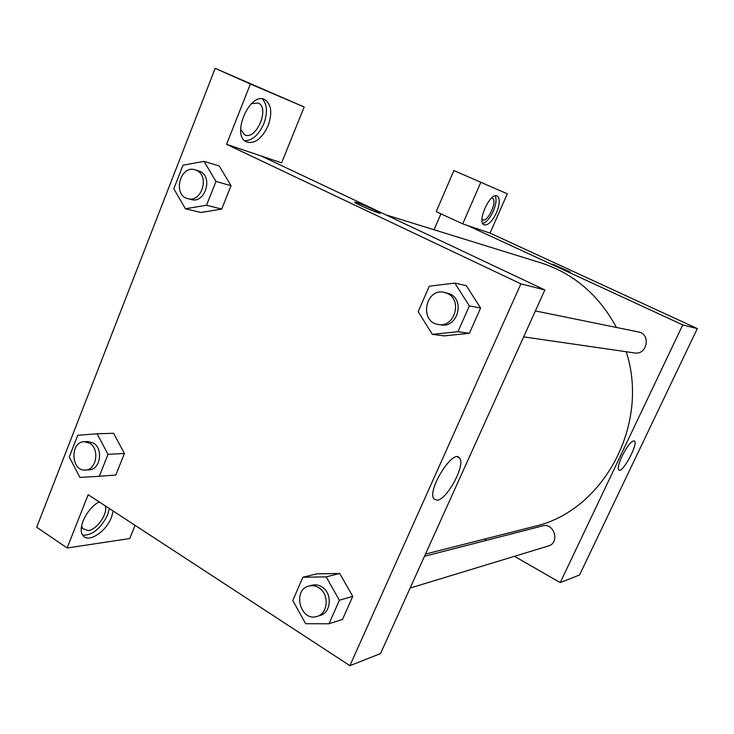 <?xml version="1.0" encoding="UTF-8"?>
<svg xmlns="http://www.w3.org/2000/svg" width="734" height="734" viewBox="0 0 734 734"><rect width="100%" height="100%" fill="white"/><g stroke="black" fill="none" stroke-linecap="round" stroke-linejoin="round"><path stroke-width="1.1" d="M507.304 193.813L453.896 170.554L507.304 193.813L490.037 233.091L697.3 328.593L579.566 574.97L560.226 582.612L514.424 556.308M496.505 212.695C492.175 221.558 488.027 225.604 484.073 224.843C476.559 222.108 490.211 191.904 497.166 195.978C500.184 198.391 499.964 203.96 496.505 212.695M490.037 233.091L462.723 223.888L480.742 182.463M482.789 223.531C486.514 222.301 490.009 218.2 493.266 211.227C496.083 204.419 496.734 199.29 495.239 195.84M491.642 197.978L492.285 198.152C497.936 200.171 488.092 222.384 482.688 219.861L481.999 219.429M462.723 223.888L436.216 211.64L453.896 170.554M486.587 540.316L484.458 539.095M622.083 456.098C627.469 445.657 631.589 440.602 634.442 440.923C638.708 443.382 622.34 473.898 618.826 470.008C617.588 468.237 618.67 463.604 622.083 456.098M467.475 225.485L682.73 324.896L697.3 328.593M682.73 324.896L560.226 582.612M434.06 229.76L440.941 213.823M553.087 264.323L570.309 272.075C571.639 273.222 552.968 265.029 552.519 264.268L553.087 264.323M535.38 310.932L638.369 331.924C651.214 333.988 647.241 355.348 634.479 352.935L523.663 336.86M424.481 556.299L542.518 525.92C554.216 522.351 560.198 542.912 548.326 545.986L410.132 588.062M385.68 214.768L540.83 262.827C573.612 273.415 598.816 294.958 616.432 327.456M626.221 351.742C650.186 425.325 602.697 511.525 534.013 526.517L425.491 554.069M261.148 155.975L544.867 289.93L380.524 653.572L349.889 665.665L88.163 494.698L67.115 547.986L36.7 527.232L215.181 68.335L304.188 106.999L250.386 84.006L226.558 144.323L281.599 162.865L304.188 106.999M98.393 502.368L99.631 502.194M105.219 505.845C108.219 513.405 96.833 529.911 88.043 530.636L82.621 528.535L81.621 525.783M82.795 535.242C92.594 535.306 100.879 528.48 107.669 514.782L109.375 508.561M113.183 511.048L111.458 517.268C106.017 532.067 87.667 543.738 82.694 535.095C77.244 528.049 87.337 507.735 99.209 501.918M251.478 103.613L258.276 103.044C270.36 108.081 255.634 141.488 244.413 134.616L240.651 129.239M244.67 140.662C252.331 140.68 258.726 135.01 263.845 123.661C267.763 112.651 267.268 104.411 262.332 98.943M268.139 125.633C261.818 138.974 254.524 144.359 246.257 141.8C230.962 134.983 250.055 91.319 264.781 99.631C271.387 104.219 272.498 112.88 268.139 125.633M250.386 84.006L215.181 68.335M135.065 525.342L129.716 538.563L67.115 547.986M107.999 454.355L124.413 453.484L115.834 475.017L124.413 453.484L113.605 433.299L97.072 433.785L107.999 454.355L99.319 476.283L79.933 477.43L69.271 456.988L77.74 435.28L97.072 433.785M112.963 433.317L113.605 433.262M302.894 577.236L326.171 576.878L339.383 600.238L328.988 623.781L305.656 623.716L292.783 600.531L302.894 577.236L316.794 573.86L339.723 573.447M339.383 600.238L352.751 596.357L342.512 619.441L352.751 596.357L339.723 573.483L316.794 573.86M454.805 283.085L469.356 305.904L457.97 331.695L432.354 334.365L418.187 311.693L429.262 286.205L454.805 283.085L466.292 285.664L480.605 308.014L469.411 333.264L444.226 335.897M204.043 161.361L219.237 166.012L231.008 185.72L221.705 209.08L200.877 212.511L185.436 208.75L173.802 188.794L182.986 165.223L204.043 161.361L215.97 181.426L206.538 205.254L185.436 208.75M226.558 144.323L520.901 283.856L349.889 665.665M437.235 500.203L433.996 499.037C426.509 490.991 453.034 448.336 459.456 457.924C466.081 464.007 447.465 499.432 437.235 500.203M520.901 283.856L544.867 289.93M380.111 213.172L379.882 212.888C378.249 211.392 361.513 203.951 356.091 202.318C361.513 203.951 378.249 211.383 379.891 212.888C383.662 215.631 357.128 204.538 354.522 202.272L356.091 202.309L354.522 202.272M438.528 324.511L441.198 324.905C457.282 328.144 465.246 300.5 450.034 293.985L444.134 292.343C425.105 287.746 419.105 322.437 438.528 324.511C454.676 327.768 462.659 299.986 447.391 293.453L444.134 292.343M432.354 334.365L444.217 335.869L469.411 333.264L480.605 308.014L469.356 305.904M457.97 331.695L469.411 333.264M317.042 616.404L320.152 615.459C331.383 612.706 332.539 592.879 321.813 586.833C318.712 584.943 315.51 584.392 312.225 585.191L309.087 585.998C291.93 589.659 300.353 622.184 317.042 616.404C328.309 613.652 329.465 593.723 318.703 587.65C315.592 585.75 312.39 585.2 309.087 585.998M326.171 576.878L339.723 573.483M328.988 623.781L342.512 619.441M187.886 198.666L191.381 199.556C204.979 203.859 213.337 177.068 200.088 171.435L195.015 169.793C179.968 164.719 172.435 195.446 187.886 198.666C201.52 202.988 209.906 176.077 196.62 170.416L195.015 169.793M215.97 181.426L231.008 185.72L221.705 209.08L200.868 212.475M206.538 205.254L221.705 209.08M85.493 470.054L89.273 469.797C100.31 469.742 103.604 448.694 93.429 443.061L88.052 441.565L84.272 441.703C69.666 441.611 70.95 471.687 85.493 470.054C96.558 469.999 99.861 448.869 89.667 443.208L84.272 441.703M99.319 476.283L115.834 475.017M459.456 457.924L457.649 456.924"/></g></svg>
